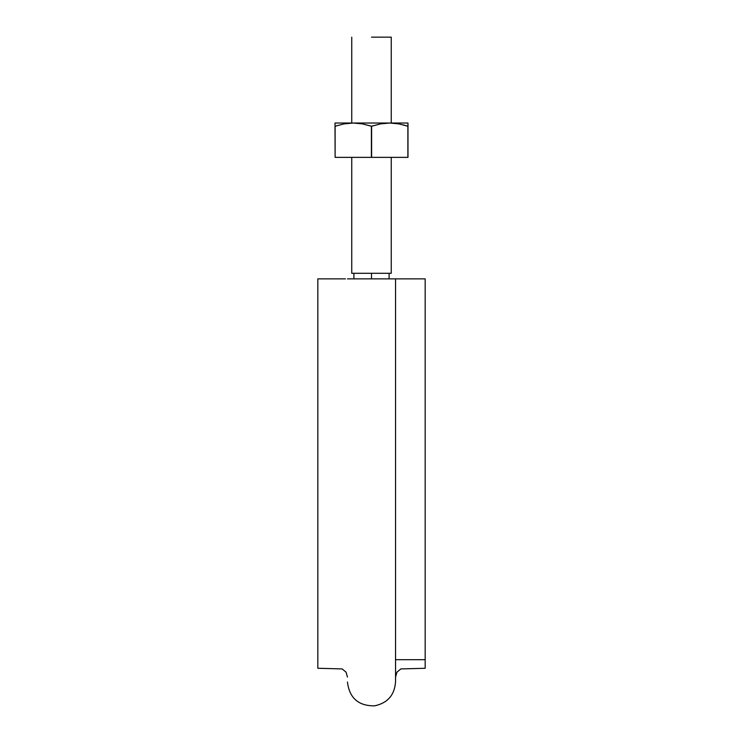 <?xml version="1.0" encoding="UTF-8"?>
<svg xmlns="http://www.w3.org/2000/svg" width="743" height="743" viewBox="0 0 743 743"><rect width="100%" height="100%" fill="white"/><g stroke="black" fill="none" stroke-linecap="round" stroke-linejoin="round"><path stroke-width="1.11" d="M391.255 273.294L351.745 273.294L371.5 273.294L371.5 278.876L371.5 273.294L391.255 273.294L391.255 157.367M371.5 37.15L391.255 37.15L371.5 37.15M347.455 682.009C349.377 698.011 358.395 705.961 374.509 705.85C387.474 703.157 394.487 695.207 395.545 682.009L395.545 278.876L425.172 278.876L404.229 278.876L425.172 278.876L425.172 663.202L425.172 464.505M425.172 468.675L425.172 668.273L400.849 668.923L396.957 672.146L395.545 677.059M345.467 278.876L317.828 278.876L317.828 464.505M317.828 468.675L317.828 668.273L342.151 668.923L346.043 672.146L347.455 677.059M404.229 278.876L396.901 278.876M395.406 278.876L347.473 278.876M317.828 278.876L317.828 663.202L317.828 278.876M344.093 123.886L353.25 123.022L362.426 123.886L371.611 126.245L371.611 157.367L371.611 126.245L380.583 123.886L389.75 123.022L353.25 123.022L362.426 123.886L371.389 126.245L380.583 123.886L389.75 123.022L398.917 123.886L407.991 126.245L407.991 157.367L407.991 123.022L407.991 123.895L407.991 123.022L389.75 123.022L398.917 123.886L407.879 126.245L407.991 123.022L335.009 123.022L335.121 157.367L335.121 126.245L344.083 123.886L335.121 126.245L344.083 123.886L353.25 123.022L335.009 123.022L335.009 126.245L344.083 123.886L350.139 123.124M398.907 123.886L392.861 123.124M407.991 126.245L407.991 124.044M407.879 126.245L407.879 157.367L371.389 157.367L371.389 126.245L371.389 157.367L407.991 157.367L407.879 126.245L403.282 124.87M335.009 126.245L335.121 157.367L335.009 126.245M335.121 157.367L371.389 157.367L335.121 157.367M353.9 273.294L353.9 278.876M389.1 273.294L389.1 278.876M391.255 123.022L391.255 37.15M351.745 273.294L351.745 157.367M351.745 123.022L351.745 37.15M425.172 659.682L395.545 659.682"/></g></svg>
